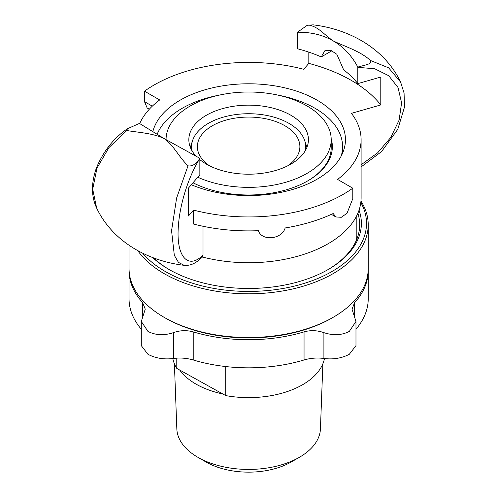 <?xml version="1.0" encoding="UTF-8"?>
<svg xmlns="http://www.w3.org/2000/svg" width="497" height="497" viewBox="0 0 497 497"><rect width="100%" height="100%" fill="white"/><g stroke="black" fill="none" stroke-linecap="round" stroke-linejoin="round"><path stroke-width="0.75" d="M360.959 201.08A119.591 69.046 180 0 1 368.221 224.774L368.221 268.479A119.591 69.046 180 0 1 333.195 317.297L331.99 317.999A117.882 68.058 180 0 1 331.99 317.999L331.99 317.999A117.882 68.058 180 0 1 165.277 317.999L164.072 317.297A119.591 69.046 180 0 1 129.046 268.479L129.046 245.269M368.221 224.774A119.591 69.046 180 0 1 333.195 273.592A119.591 69.046 180 0 1 137.737 250.612M360.816 202.472A117.882 68.058 180 0 1 331.99 271.499A117.882 68.058 180 0 1 142.658 253.178M331.99 317.999L333.195 317.297A119.591 69.046 180 0 1 164.072 317.297M169.514 269.759A111.048 64.113 180 0 1 153.53 257.868M357.871 213.256A111.048 64.113 180 0 1 359.679 224.774A111.048 64.113 180 0 1 327.759 269.759M359.045 210.175A112.757 65.101 180 0 1 328.362 269.405A112.757 65.101 180 0 1 168.905 269.405A112.757 65.101 180 0 1 152.647 257.533M129.065 269.585A119.591 69.046 0 0 0 129.046 270.691A119.591 69.046 0 0 0 142.664 302.685L145.254 309.134L141.297 321.472L147.963 331.424C155.536 335.313 164.004 335.723 173.366 332.655C179.989 330.312 186.605 330.051 193.215 331.872A119.591 69.046 0 0 0 304.052 331.872C310.662 330.051 317.279 330.312 323.901 332.655C333.27 335.723 341.731 335.313 349.304 331.424L355.97 321.472L352.013 309.134L354.603 302.685A119.591 69.046 0 0 0 368.221 270.691L368.221 298.79A119.591 69.046 180 0 1 355.976 329.225M368.221 270.691A119.591 69.046 0 0 0 368.209 269.585M355.976 321.472L355.976 345.651L349.304 354.299C341.731 358.262 333.27 359.654 323.901 358.48C317.279 357.579 310.662 358.076 304.052 359.971A119.591 69.046 180 0 1 193.215 359.971C186.605 358.076 179.989 357.579 173.366 358.48C164.004 359.654 155.536 358.262 147.963 354.299L141.297 345.651L141.297 321.472M141.297 329.225A119.591 69.046 180 0 1 129.046 298.79L129.046 270.691M152.778 131.867A96.809 55.894 180 0 1 217.947 86.671A96.809 55.894 180 0 1 317.086 100.158A96.809 55.894 180 0 1 345.446 139.682A96.809 55.894 180 0 1 292.366 189.55A96.809 55.894 180 0 1 191.333 184.735M356.834 215.53L356.834 235A108.197 62.467 180 0 1 356.479 240.057M197.551 261.254L202.49 257.017A112.471 64.933 0 0 0 361.102 197.806L361.102 139.682A112.471 64.933 180 0 1 337.587 179.417L352.789 188.195L352.789 198.657L347.036 213.244L341.309 217.288L335.879 216.953L333.17 213.53A133.823 77.265 180 0 1 285.129 227.968C281.992 239.405 261.801 241.461 258.378 230.689A133.823 77.265 180 0 1 193.519 224.035L193.519 210.088L188.456 215.984L188.456 188.083L199.85 174.82L199.844 158.301C196.272 164.029 192.32 166.545 187.996 165.843C178.243 156.226 173.733 145.161 164.072 138.545L199.844 158.301M331.977 50.725L321.242 56.925A119.591 69.046 180 0 0 297.417 48.749L297.423 32.23L307.314 25.26L309.271 25.148C319.031 27.298 323.535 34.237 333.195 40.903C344.701 46.457 360.294 51.116 370.482 60.491C372.172 64.355 365.345 64.809 357.815 67.101L357.821 83.62L380.789 77.041L380.789 104.935L351.435 113.347A112.471 64.933 180 0 1 361.102 139.682M309.283 25.154L313.178 24.85C349.981 29.28 384.895 48.911 400.632 82.135L388.673 67.859L370.513 60.504M139.676 123.585A112.471 64.933 180 0 1 159.68 99.947L144.484 91.175L144.484 101.636L147.168 107.998L149.299 109.234M203.018 226.265L203.018 255.104L202.478 257.017M144.484 91.175A133.811 77.252 0 0 1 303.742 69.282L308.817 63.38A145.211 83.838 180 0 1 380.789 104.935M193.519 210.088A133.823 77.265 0 0 0 352.789 188.195M126.791 130.506L127.387 128.748L139.452 123.436L164.072 138.545C152.567 132.941 136.979 132.401 126.791 130.506L108.918 147.609L96.99 168.092L92.697 189.195L96.648 208.05C91.168 196.334 91.106 182.908 96.474 167.787C103.469 151.088 113.776 138.079 127.394 128.754M188.003 165.849L176.615 198.017L171.564 230.714L174.323 255.303L178.466 262.391L184.107 265.317C187.965 265.684 191.649 264.833 195.166 262.764L198.166 260.813M357.815 67.101C351.727 55.583 343.52 46.855 333.195 40.903C322.851 34.92 310.923 32.032 297.423 32.23M321.242 56.925L324.845 50.769L330.685 50.253L336.842 54.272L343.657 69.866A119.591 69.046 180 0 1 357.821 83.62M308.817 63.38L308.817 52.123M179.69 370.023L222.818 393.978A74.6 43.071 180 0 1 179.69 370.023L176.783 368.407L176.783 358.126M225.725 366.556L225.725 395.593L222.818 393.978M176.783 368.407A76.308 44.059 180 0 1 172.819 358.561M324.454 358.561A76.308 44.059 180 0 1 225.725 395.593M322.87 363.767L320.435 428.861A71.816 41.462 180 0 1 300.387 456.712A71.816 41.462 180 0 1 299.418 457.283A71.816 41.462 180 0 1 197.849 457.283A71.816 41.462 180 0 1 176.833 428.861L174.397 363.767M299.418 457.283L291.36 461.93A60.429 34.889 180 0 1 205.907 461.93L197.849 457.283M209.604 165.836A51.253 29.59 180 0 1 197.384 146.658A51.253 29.59 180 0 1 211.703 126.139A51.253 29.59 180 0 1 267.79 119.212A51.253 29.59 180 0 1 299.884 146.658A51.253 29.59 180 0 1 287.664 165.836M192.072 150.877A57.031 32.926 180 0 1 192.637 140.421A57.031 32.926 180 0 1 207.535 123.828A57.031 32.926 180 0 1 264.82 115.08A57.031 32.926 180 0 1 304.636 140.421A57.031 32.926 180 0 1 305.195 150.877M190.351 147.398A58.938 34.026 180 0 1 190.761 146.025L192.637 140.421M304.636 140.421L306.506 146.025A58.938 34.026 180 0 1 306.916 147.398M307.426 181.063A82.57 47.675 0 0 0 308.134 180.641A82.57 47.675 0 0 0 310.451 179.193A82.57 47.675 0 0 0 331.207 147.584L331.207 139.682A82.57 47.675 0 0 0 277.91 95.107A82.57 47.675 0 0 0 186.816 108.079A82.57 47.675 0 0 0 166.06 139.682A82.57 47.675 0 0 0 166.06 139.694L166.06 139.694M331.188 138.644A83.713 48.333 180 0 1 308.96 180.169A83.713 48.333 180 0 1 307.829 180.833A83.713 48.333 180 0 1 193.016 182.778M165.83 139.558A83.713 48.333 180 0 1 166.079 138.644M157.083 134.451A93.964 54.248 180 0 1 180.927 109.042A93.964 54.248 180 0 1 219.276 95.126M277.991 95.126A93.964 54.248 180 0 1 342.595 146.658A93.964 54.248 180 0 1 341.147 156.151M197.775 177.236A82.57 47.675 0 0 0 310.451 171.291A82.57 47.675 0 0 0 331.207 139.682M196.315 156.4A59.795 34.523 180 0 1 188.841 139.682A59.795 34.523 180 0 1 248.637 105.159A59.795 34.523 180 0 1 308.426 139.682A59.795 34.523 180 0 1 273.182 171.161A59.795 34.523 180 0 1 208.988 165.526A59.795 34.523 180 0 1 199.85 159.643M354.603 316.316L354.603 302.685M323.901 358.48L323.901 332.655M304.052 359.971L304.052 331.872M193.215 359.971L193.215 331.872M173.366 358.48L173.366 332.655M142.664 316.316L142.664 302.685M357.821 67.312L374.8 68.791L388.71 75.712L397.998 87.472L401.595 102.836L399.11 120.112L390.804 137.408L377.639 152.821L361.102 164.78M203.018 255.104C187.978 270.082 175.801 256.582 178.398 225.905C179.852 203.664 188.891 175.69 199.85 158.518M152.312 106.159L144.484 101.636M400.607 82.08L404.067 93.032L404.477 107.116L397.755 129.363L381.572 151.566L361.102 166.936M313.178 24.85L307.314 25.266M184.095 265.323C147.286 260.894 112.372 241.262 96.635 208.038M335.879 216.953L331.381 214.356M342.595 146.658L342.595 153.138"/></g></svg>
